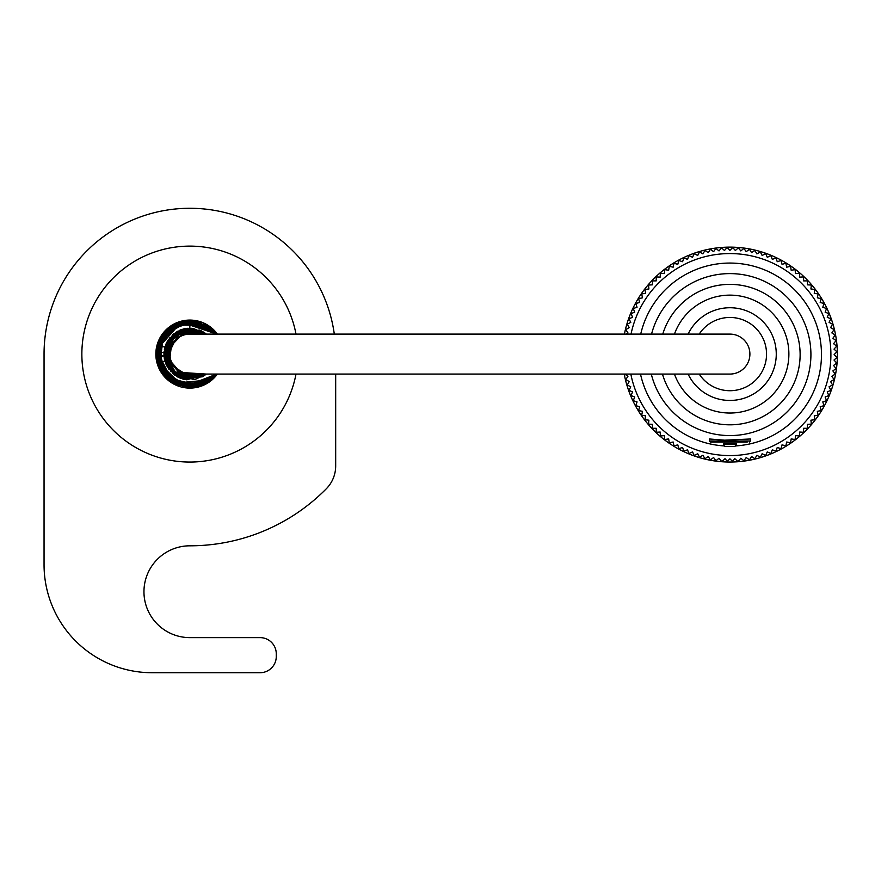 <?xml version="1.0" encoding="UTF-8"?>
<svg xmlns="http://www.w3.org/2000/svg" width="881" height="881" viewBox="0 0 881 881"><rect width="100%" height="100%" fill="white"/><g stroke="black" fill="none" stroke-linecap="round" stroke-linejoin="round"><path stroke-width="1.32" d="M170 356.254L155.915 356.254M169.945 355.715L155.882 355.715M155.882 352.466L169.945 352.466M729.92 334.108A19.977 19.977 0 0 1 749.896 354.096A19.977 19.977 0 0 1 729.92 374.073L189.867 374.073A19.977 19.977 0 0 1 169.879 354.096A19.977 19.977 0 0 1 189.867 334.108L729.92 334.108M189.867 328.173L206.363 334.108L181.827 329.45L164.89 347.136L170.639 371.485L195.142 379.469L206.363 374.073L184.592 379.469L166.531 365.351L167.313 341.266L189.867 328.173L189.867 320.607L216.726 334.108L192.454 320.706L166.113 330.496L156.488 356.761L170.132 381.132L197.762 386.627L216.715 374.073L198.39 386.462L176.343 384.722L157.303 361.849L163.723 333.161L190.274 320.629L216.737 334.108L189.789 320.607L162.655 334.571L156.873 359.811L170.562 381.44L195.031 387.177L216.737 374.073L200.747 385.757L176.453 384.744L159.23 367.663L158.128 343.469L173.634 324.803L196.948 321.367L216.726 334.108L190.351 320.629L163.459 333.503L159.604 368.434L189.03 387.563L216.737 374.073L191.706 387.519L165.265 376.804L156.488 351.255L169.196 327.776L194.283 320.882L216.726 334.108L193.457 320.827L167.72 328.965L156.389 353.876L167.181 378.72L192.84 387.442L216.759 374.073L211.385 379.744L173.381 383.235L156.598 350.142L180.484 321.961L216.748 334.108L197.025 321.378L166.311 330.287L156.983 360.417L176.784 384.92L208.61 381.847L216.748 374.073L196.474 386.902L172.753 382.872L156.653 358.314L165.661 330.97L191.794 320.651L216.726 334.108L196.815 321.334L173.37 324.957L157.06 347.4L163.128 374.26L187.19 387.464L213.312 377.993L216.759 374.073L194.756 387.188L169.824 380.911L156.444 356.133L166.487 330.111L192.245 320.695L216.737 334.108L209.028 326.642L179.801 322.171L158.525 342.313L161.289 371.529L186.376 387.398L216.737 374.073L185.968 387.354L158.91 366.881L158.371 342.709L174.141 324.538L197.344 321.455L216.737 334.108L183.898 321.158L158.117 343.414L165.54 377.112L200.02 385.999L216.715 374.073L196.738 386.869L173.557 383.334L158.338 365.307L158.833 341.542L185.616 320.904L216.737 334.108L192.917 320.75L167.467 329.197L156.377 354.019L167.555 379.061L193.28 387.398L216.726 374.073L188.534 387.541L161.994 372.674L158.624 342.037L182.114 321.521L216.759 334.108L199.106 321.939L177.709 322.898L157.699 344.856L162.809 373.863L188.952 387.53L215.977 375.064L216.748 374.073L183.633 386.99L158.998 367.08L161.719 335.958L188.38 320.64L216.726 334.108L213.764 330.639L183.424 321.235L159.043 340.991L161.697 372.189L189.503 387.574L216.693 374.073L194.965 387.2L170.617 381.495L156.983 360.296L162.126 335.331L189.558 320.607L216.726 334.108L198.688 321.785L176.696 323.305L160.144 338.678L157.093 361.001L183.523 386.979L216.726 374.073L201.187 385.603L169.934 380.999L156.422 352.378L173.039 325.133L204.965 324.208L216.726 334.108L196.331 321.235L172.819 325.265L157.853 344.273L159.692 368.61L186.904 387.442L216.737 374.073L198.809 386.352L177.301 385.151L160.992 371.011L156.653 349.834L181.772 321.598L216.737 334.108L186.243 320.805L161.355 336.531L158.426 365.626L179.416 385.9L208.621 381.825L216.726 374.073L195.824 387.023L171.608 382.156L156.554 357.532L166.013 330.617L192.025 320.662L216.726 334.108L207.046 325.342L173.238 325.023L156.377 353.71L172.467 382.706L206.275 383.279L216.715 374.073L186.651 387.42L160.133 369.502L161.069 336.994L189.867 320.607M624.233 374.073A107.471 107.471 0 0 0 837.379 356.078A107.471 107.471 0 0 0 624.42 334.108M626.127 334.108L627.966 332.919L625.807 329.593L629.243 327.611L627.261 324.175L630.785 322.38L628.99 318.845L632.613 317.237L630.994 313.614L634.694 312.193L633.274 308.493L637.051 307.271L635.818 303.493L639.65 302.469L638.626 298.648L642.502 297.822L641.676 293.946L645.597 293.318L644.969 289.409L648.912 288.99L648.504 285.048L652.458 284.838L652.248 280.885L656.213 280.885L656.213 276.92L660.177 277.13L660.376 273.165L664.318 273.584L664.737 269.641L668.657 270.258L669.274 266.348L673.15 267.174L673.976 263.298L677.797 264.322L678.833 260.49L682.599 261.712L683.821 257.946L687.521 259.366L688.942 255.666L692.565 257.285L694.173 253.662L697.708 255.457L699.503 251.922L702.939 253.904L704.921 250.479L708.247 252.638L710.405 249.312L713.61 251.636L715.945 248.431L719.017 250.931L721.517 247.847L724.457 250.501L727.111 247.55L729.92 250.358L732.717 247.55L735.371 250.501L738.322 247.847L740.811 250.931L743.894 248.431L746.218 251.636L749.434 249.312L751.592 252.638L754.907 250.479L756.889 253.904L760.325 251.922L762.131 255.457L765.655 253.662L767.274 257.285L770.886 255.666L772.307 259.366L776.007 257.946L777.24 261.712L781.007 260.49L782.031 264.322L785.863 263.298L786.689 267.174L790.565 266.348L791.182 270.258L795.091 269.641L795.51 273.584L799.452 273.165L799.662 277.13L803.615 276.92L803.615 280.885L807.58 280.885L807.37 284.838L811.335 285.048L810.916 288.99L814.859 289.409L814.242 293.318L818.152 293.946L817.337 297.822L821.213 298.648L820.178 302.469L824.01 303.493L822.788 307.271L826.554 308.493L825.134 312.193L828.834 313.614L827.226 317.237L830.849 318.845L829.043 322.38L832.578 324.175L830.596 327.611L834.032 329.593L831.873 332.919L835.199 335.077L832.864 338.282L836.069 340.617L833.58 343.689L836.653 346.189L834.01 349.129L836.95 351.783L834.142 354.591L836.95 357.389L834.01 360.043L836.653 362.983L833.58 365.483L836.069 368.566L832.864 370.89L835.199 374.095L831.873 376.253L834.032 379.579L830.596 381.561L832.578 384.997L829.043 386.792L830.849 390.327L827.226 391.935L828.834 395.558L825.134 396.979L826.554 400.679L822.788 401.901L824.01 405.678L820.178 406.703L821.213 410.535L817.337 411.35L818.152 415.226L814.242 415.854L814.859 419.763L810.916 420.182L811.335 424.124L807.37 424.334L807.58 428.287L803.615 428.287L803.615 432.252L799.662 432.042L799.452 436.007L795.51 435.588L795.091 439.531L791.182 438.914L790.565 442.824L786.689 441.998L785.863 445.874L782.031 444.85L781.007 448.682L777.24 447.46L776.007 451.226L772.307 449.806L770.886 453.506L767.274 451.898L765.655 455.51L762.131 453.715L760.325 457.25L756.889 455.268L754.907 458.704L751.592 456.534L749.434 459.86L746.218 457.536L743.894 460.741L740.811 458.241L738.058 461.644L734.831 458.704L732.43 461.336L729.92 458.814L727.398 461.336L725.008 458.704L721.77 461.644L719.017 458.241L715.945 460.741L713.61 457.536L710.405 459.86L708.247 456.534L704.921 458.704L702.939 455.268L699.503 457.25L697.708 453.715L694.173 455.51L692.565 451.898L688.942 453.506L687.521 449.806L683.821 451.226L682.599 447.46L678.833 448.682L677.797 444.85L673.976 445.874L673.15 441.998L669.274 442.824L668.657 438.914L664.737 439.531L664.318 435.588L660.376 436.007L660.177 432.042L656.213 432.252L656.213 428.287L652.248 428.287L652.458 424.334L648.504 424.124L648.912 420.182L644.969 419.763L645.597 415.854L641.676 415.226L642.502 411.35L638.626 410.535L639.65 406.703L635.818 405.678L637.051 401.901L633.274 400.679L634.694 396.979L630.994 395.558L632.613 391.935L628.99 390.327L630.785 386.792L627.261 384.997L629.243 381.561L625.807 379.579L627.966 376.253L624.64 374.095M630.829 374.073A100.985 100.985 0 0 0 742.958 454.728A100.985 100.985 0 0 0 830.695 348.05A100.985 100.985 0 0 0 631.027 334.108M724.402 443.473L723.433 444.233L723.433 443.595L736.395 443.595L735.58 445.929A91.514 91.514 0 0 0 741.758 263.837A91.514 91.514 0 0 0 640.718 334.108M640.498 374.073A91.514 91.514 0 0 0 724.259 445.929L723.433 444.233L736.395 444.233L736.395 443.595M651.29 374.073A81.008 81.008 0 0 0 810.883 357.091A81.008 81.008 0 0 0 651.544 334.108M662.468 374.073A70.205 70.205 0 0 0 799.816 348.017A70.205 70.205 0 0 0 662.765 334.108M674.439 374.073A58.972 58.972 0 0 0 788.495 347.312A58.972 58.972 0 0 0 674.439 334.108M721.935 442.075L737.904 442.075M747.198 442.075L710.471 442.075L709.392 440.996L750.436 440.996L750.436 438.98L724.611 440.181L709.403 438.98M736.395 444.233A2.158 2.158 0 0 1 734.236 446.392L725.592 446.392A2.158 2.158 0 0 1 723.433 444.233M710.471 442.075L732.078 442.075M217.398 374.073A34.029 34.029 0 0 1 155.838 354.096A34.029 34.029 0 0 1 217.398 334.108M296.005 334.108A108.011 108.011 0 0 0 81.856 354.096A108.011 108.011 0 0 0 296.005 374.073M334.306 334.108A145.817 145.817 0 0 0 179.845 208.621A145.817 145.817 0 0 0 44.05 354.096L44.05 564.71A108.011 108.011 0 0 0 152.061 672.721L260.071 672.721A16.199 16.199 0 0 0 276.271 656.521L276.271 653.823A16.199 16.199 0 0 0 260.071 637.624L189.867 637.624A45.9 45.9 0 0 1 143.955 591.713A45.9 45.9 0 0 1 189.867 545.813A191.717 191.717 0 0 0 326.344 488.735A32.399 32.399 0 0 0 335.683 465.983L335.683 374.073M156.631 346.806L171.255 346.806M171.255 361.386L156.631 361.386M699.217 374.073A36.639 36.639 0 0 0 762.12 371.551A36.639 36.639 0 0 0 729.92 317.457A36.639 36.639 0 0 0 699.217 334.108M688.105 334.108A46.341 46.341 0 0 1 775.754 347.235A46.341 46.341 0 0 1 688.105 374.073M206.418 374.073L186.21 379.722L168.348 368.544L173.05 334.373L206.396 334.108L180.275 330.012L164.945 361.265L194.536 379.59L206.374 374.073L180.407 378.213L164.295 358.413L173.359 334.108L199.502 330.023L206.429 334.108L202.399 331.399L175.429 332.555L164.053 356.574L179.702 377.938L206.385 374.073L186.508 379.777L168.656 368.996L172.698 334.67L206.374 334.108L201.231 330.793L180.781 329.824L165.991 343.92L166.057 364.316L180.902 378.412L206.341 374.073L178.777 377.52L163.943 353.865L179.228 330.452L206.385 334.108L179.559 330.32L163.987 352.686L178.502 377.387L206.385 374.073L202.333 376.815L181.277 378.533L165.947 364.128L166.41 343.105L182.389 329.263L206.341 334.108L186.431 328.393L167.181 341.553L166.201 364.679L183.733 379.27L206.374 374.073L184.261 379.403L166.399 365.119L166.696 342.456L184.327 328.767L206.385 334.108L177.709 331.201L164.659 348.028L168.513 368.798L186.133 379.744L206.385 374.073L184.79 379.513L166.85 366.022L173.92 333.657L206.374 334.108L185.506 328.536L167.544 340.914L173.017 373.808L206.396 374.073L182.213 378.863L166.024 364.172L166.674 342.445L183.666 328.932L205.097 333.117L206.396 334.108L186.034 328.437L168.414 339.504L164.692 360.164L177.533 376.892L206.385 374.073L170.925 371.793L165.573 345.033L187.201 328.305L206.352 334.108L193.236 328.426L172.489 334.846L163.954 354.68L173.37 374.073L194.371 379.623L206.363 374.073L186.816 379.832L163.932 353.501L187.939 328.239L206.374 334.108L175.793 332.324L165.066 361.628L182.598 378.973L206.374 374.073L177.797 377.035L164.097 351.288L180.451 329.935L206.385 334.108L187.014 328.327L169.526 338.018L164.185 357.609L174.713 375.13L206.374 374.073L203.434 376.187L180.032 378.081L164.692 360.285L176.343 331.972L206.374 334.108L191.805 328.239L168.403 339.548L166.542 365.417L184.371 379.425L206.385 374.073L184.801 379.513L163.932 354.569L183.799 328.888L206.385 334.108L173.293 334.141L167.291 366.837L185.274 379.601L206.374 374.073L202.421 376.771L175.396 375.603L164.053 351.629L179.647 330.265L206.385 334.108L181.079 329.703L164.306 349.746L176.96 376.583L206.341 374.073M750.436 440.996L749.357 442.075M709.392 440.996L709.392 438.98"/></g></svg>
